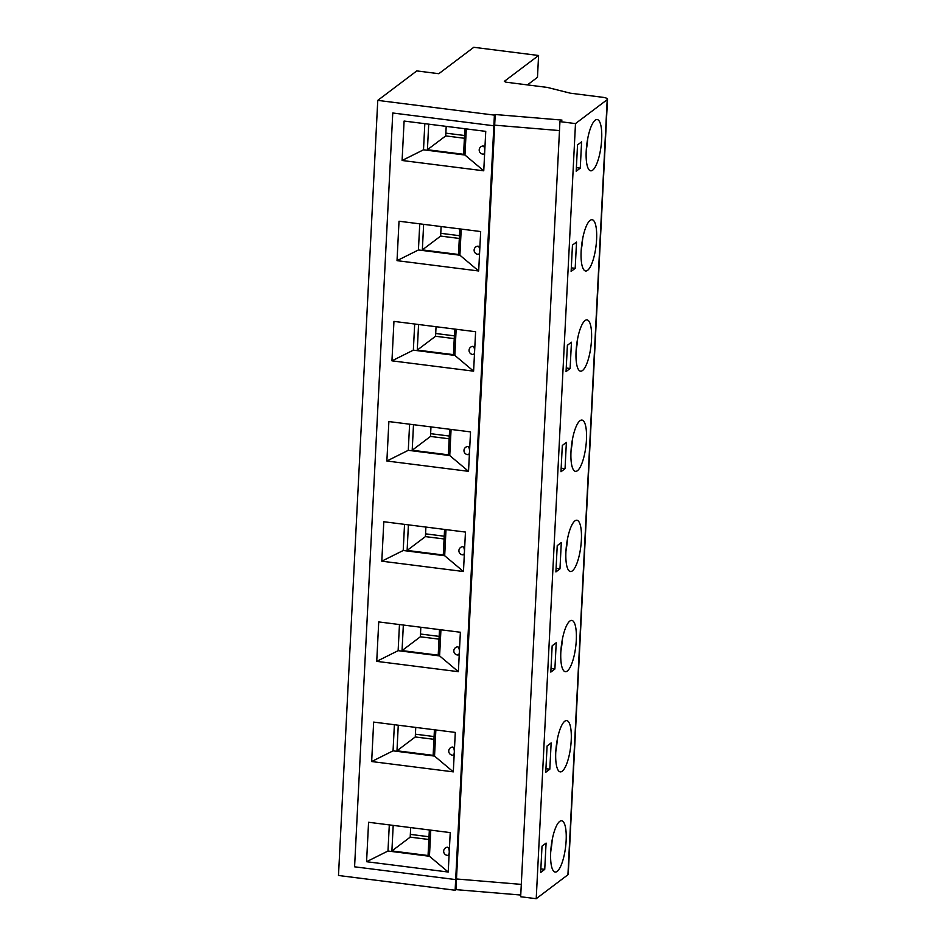 <?xml version="1.0" encoding="UTF-8"?>
<svg xmlns="http://www.w3.org/2000/svg" width="946" height="946" viewBox="0 0 946 946"><rect width="100%" height="100%" fill="white"/><g stroke="black" fill="none" stroke-linecap="round" stroke-linejoin="round"><path stroke-width="1.42" d="M410.67 827.596L410.197 837.139L428.869 839.492M393.193 825.385L391.892 850.951L429.484 855.704M410.197 837.139L391.892 850.951M415.755 727.415L415.27 736.958L433.942 739.323M398.266 725.215L396.977 750.781L434.557 755.523M415.27 736.958L396.977 750.781M420.828 627.245L420.343 636.788L439.015 639.153M403.339 625.034L402.05 650.6L439.63 655.353M420.343 636.788L402.05 650.6M425.901 527.076L425.416 536.607L444.088 538.972M408.412 524.864L407.123 550.43L444.703 555.172M425.416 536.607L407.123 550.43M430.974 426.894L430.489 436.437L449.173 438.802M413.497 424.683L412.196 450.249L449.776 455.002M430.489 436.437L412.196 450.249M436.047 326.725L435.562 336.256L454.246 338.621M418.57 324.513L417.269 350.079L454.86 354.821M435.562 336.256L417.269 350.079M441.12 226.543L440.635 236.086L459.318 238.451M423.642 224.332L422.342 249.898L459.933 254.651M440.635 236.086L422.342 249.898M446.193 126.374L445.72 135.905L464.391 138.27M428.715 124.163L427.415 149.728L465.006 154.482M445.72 135.905L427.415 149.728M429.496 855.432L428.065 855.243L429.354 829.961M434.569 755.251L433.15 755.074L434.427 729.78M439.642 655.081L438.223 654.892L439.5 629.61M444.715 554.9L443.296 554.723L444.573 529.429M449.799 454.73L448.369 454.553L449.646 429.259M454.872 354.549L453.441 354.372L454.73 329.078M459.945 254.379L458.514 254.202L459.803 228.908M465.018 154.198L463.599 154.021L464.876 128.727M527.43 84.904L537.482 77.312L538.581 55.495L504.324 81.356L505.874 82.172L547.344 87.422L570.355 93.193L602.756 97.296A6.799 1.703 -177.1 0 1 607.509 99.176A6.799 1.703 -177.1 0 1 607.202 99.649L575.487 123.595L559.937 121.62L561.971 120.095L495.207 114.513L494.403 115.128L377.761 100.382L416.784 70.915L438.814 73.705L473.78 47.3L538.581 55.495M520.749 895.034L455.948 889.63L456.48 878.976L521.293 884.392L456.48 878.976L455.676 879.591L354.584 866.808L392.767 113L493.859 125.783L494.403 115.128M566.051 371.577L567.387 345.278L571.455 342.216L570.119 368.502L566.051 371.577M566.228 368.018L570.119 368.502M582.523 370.513A25.838 7.178 -82.8 0 1 580.548 371.163A25.838 7.178 -82.8 0 1 576.67 344.628A25.838 7.178 -82.8 0 1 587.028 319.902A25.838 7.178 -82.8 0 1 591.285 343.043A25.838 7.178 -82.8 0 1 582.523 370.513M560.978 471.747L562.314 445.46L566.37 442.385L565.046 468.684L560.978 471.747M561.155 468.187L565.046 468.684M577.45 470.682A25.838 7.178 -82.8 0 1 575.475 471.345A25.838 7.178 -82.8 0 1 571.597 444.809A25.838 7.178 -82.8 0 1 581.956 420.071A25.838 7.178 -82.8 0 1 586.213 443.225A25.838 7.178 -82.8 0 1 577.45 470.682M555.905 571.928L557.229 545.629L561.297 542.566L559.973 568.853L555.905 571.928M556.082 568.357L559.973 568.853M572.377 570.864A25.838 7.178 -82.8 0 1 570.403 571.514A25.838 7.178 -82.8 0 1 566.524 544.979A25.838 7.178 -82.8 0 1 576.883 520.253A25.838 7.178 -82.8 0 1 581.14 543.394A25.838 7.178 -82.8 0 1 572.377 570.864M550.832 672.098L552.157 645.811L556.224 642.736L554.888 669.035L550.832 672.098M551.01 668.538L554.888 669.035M567.304 671.033A25.838 7.178 -82.8 0 1 565.33 671.695A25.838 7.178 -82.8 0 1 561.439 645.16A25.838 7.178 -82.8 0 1 571.81 620.422A25.838 7.178 -82.8 0 1 576.055 643.576A25.838 7.178 -82.8 0 1 567.304 671.033M545.759 772.279L547.084 745.98L551.151 742.917L549.815 769.204L545.759 772.279M545.937 768.708L549.815 769.204M562.231 771.215A25.838 7.178 -82.8 0 1 560.257 771.865A25.838 7.178 -82.8 0 1 556.366 745.33A25.838 7.178 -82.8 0 1 566.737 720.604A25.838 7.178 -82.8 0 1 570.982 743.745A25.838 7.178 -82.8 0 1 562.231 771.215M540.674 872.449L542.011 846.162L546.079 843.087L544.742 869.374L540.674 872.449M540.864 868.889L544.742 869.374M557.159 871.384A25.838 7.178 -82.8 0 1 555.184 872.046A25.838 7.178 -82.8 0 1 551.293 845.511A25.838 7.178 -82.8 0 1 561.664 820.773A25.838 7.178 -82.8 0 1 565.909 843.927A25.838 7.178 -82.8 0 1 557.159 871.384M607.509 99.176L568.239 874.281A6.799 1.703 -177.1 0 1 567.931 874.754L536.216 898.7L520.667 896.737L559.937 121.62M455.948 889.63L455.132 890.245L338.491 875.488L377.761 100.382M576.197 171.226L577.533 144.927L581.601 141.865L580.265 168.151L576.197 171.226M576.386 167.667L580.265 168.151M592.681 170.162A25.838 7.178 -82.8 0 1 590.706 170.812A25.838 7.178 -82.8 0 1 586.816 144.277A25.838 7.178 -82.8 0 1 597.186 119.551A25.838 7.178 -82.8 0 1 601.431 142.692A25.838 7.178 -82.8 0 1 592.681 170.162M455.132 890.245L455.676 879.591L456.48 878.976L494.675 125.168L559.476 130.572L494.675 125.168L493.859 125.783L392.767 113L354.584 866.808L455.676 879.591L493.859 125.783L494.675 125.168L495.207 114.513M571.124 271.396L572.46 245.109L576.528 242.034L575.192 268.333L571.124 271.396M571.313 267.836L575.192 268.333M587.608 270.331A25.838 7.178 -82.8 0 1 585.621 270.994A25.838 7.178 -82.8 0 1 581.743 244.458A25.838 7.178 -82.8 0 1 592.113 219.72A25.838 7.178 -82.8 0 1 596.358 242.874A25.838 7.178 -82.8 0 1 587.608 270.331M536.216 898.7L575.487 123.595M394.376 724.719L393.051 750.84L371.66 761.542L373.658 722.094L455.298 732.417L453.3 771.865L434.533 756.091L435.858 729.957M454.305 752.141A4.08 1.478 87.1 0 1 453.028 755.192A4.08 4.08 0 0 1 448.747 750.911A4.08 4.08 0 0 1 452.626 747.044A4.08 1.478 87.1 0 1 454.305 752.141M393.051 750.84L434.533 756.091M453.3 771.865L371.66 761.542M458.372 671.684L376.733 661.36L378.731 621.924L460.371 632.247L458.372 671.684L439.606 655.909L440.931 629.788M463.457 571.514L381.806 561.191L383.804 521.743L465.456 532.066L463.457 571.514L444.679 555.74L446.004 529.606M468.53 471.333L386.879 461.009L388.877 421.573L470.529 431.896L468.53 471.333L449.752 455.558L451.076 429.437M473.603 371.163L391.951 360.84L393.95 321.392L475.602 331.715L473.603 371.163L454.825 355.389L456.149 329.255M478.676 270.982L397.024 260.658L399.023 221.222L480.674 231.545L478.676 270.982L459.898 255.207L461.222 229.086M448.227 872.035L366.575 861.711L368.573 822.275L450.225 832.598L448.227 872.035L429.449 856.26L430.773 830.139M483.749 170.812L402.097 160.489L404.096 121.053L485.747 131.364L483.749 170.812L464.971 155.038L466.295 128.916M399.46 624.549L398.136 650.671L439.606 655.909M409.606 424.198L408.282 450.32L449.752 455.558M419.752 223.847L418.428 249.969L459.898 255.207M389.303 824.888L387.978 851.022L429.449 856.26M424.825 123.666L423.501 149.799L464.971 155.038M414.679 324.017L413.355 350.15L454.825 355.389M404.533 524.368L403.209 550.501L444.679 555.74M423.501 149.799L402.097 160.489M484.754 151.088A4.08 1.478 87.1 0 1 483.477 154.139A4.08 4.08 0 0 1 479.196 149.858A4.08 4.08 0 0 1 483.063 145.991A4.08 1.478 87.1 0 1 484.754 151.088M387.978 851.022L366.575 861.711M449.232 852.311A4.08 1.478 87.1 0 1 447.955 855.361A4.08 4.08 0 0 1 443.674 851.081A4.08 4.08 0 0 1 447.541 847.214A4.08 1.478 87.1 0 1 449.232 852.311M418.428 249.969L397.024 260.658M479.681 251.269A4.08 1.478 87.1 0 1 478.404 254.308A4.08 4.08 0 0 1 474.123 250.028A4.08 4.08 0 0 1 477.99 246.161A4.08 1.478 87.1 0 1 479.681 251.269M413.355 350.15L391.951 360.84M474.596 351.439A4.08 1.478 87.1 0 1 473.331 354.49A4.08 4.08 0 0 1 469.05 350.209A4.08 4.08 0 0 1 472.917 346.342A4.08 1.478 87.1 0 1 474.596 351.439M408.282 450.32L386.879 461.009M469.523 451.62A4.08 1.478 87.1 0 1 468.258 454.659A4.08 4.08 0 0 1 463.978 450.379A4.08 4.08 0 0 1 467.844 446.512A4.08 1.478 87.1 0 1 469.523 451.62M403.209 550.501L381.806 561.191M464.451 551.79A4.08 1.478 87.1 0 1 463.185 554.841A4.08 4.08 0 0 1 458.905 550.56A4.08 4.08 0 0 1 462.771 546.693A4.08 1.478 87.1 0 1 464.451 551.79M398.136 650.671L376.733 661.36M459.378 651.96A4.08 1.478 87.1 0 1 458.101 655.01A4.08 4.08 0 0 1 453.832 650.73A4.08 4.08 0 0 1 457.698 646.863A4.08 1.478 87.1 0 1 459.378 651.96M552.145 840.072A22.444 6.232 -82.8 0 1 550.773 850.986M557.218 739.89A22.444 6.232 -82.8 0 1 555.846 750.817M562.302 639.721A22.444 6.232 -82.8 0 1 560.919 650.635M567.375 539.539A22.444 6.232 -82.8 0 1 565.992 550.466M572.448 439.37A22.444 6.232 -82.8 0 1 571.065 450.284M577.521 339.188A22.444 6.232 -82.8 0 1 576.138 350.115M582.594 239.019A22.444 6.232 -82.8 0 1 581.211 249.933M587.667 138.849A22.444 6.232 -82.8 0 1 586.295 149.764M429.011 836.737L410.328 834.372M434.084 736.556L415.412 734.191M439.157 636.386L420.485 634.021M444.23 536.205L425.558 533.84M449.303 436.035L430.631 433.67M454.387 335.854L435.704 333.489M459.46 235.684L440.777 233.319M464.533 135.503L445.85 133.15M567.931 874.754L607.202 99.649M552.346 839.078L550.714 852.003M557.419 738.897L555.787 751.822M562.492 638.727L560.86 651.652M567.565 538.546L565.933 551.471M572.637 438.376L571.006 451.301M577.71 338.195L576.079 351.132M582.795 238.025L581.151 250.95M587.868 137.844L586.236 150.781"/></g></svg>
